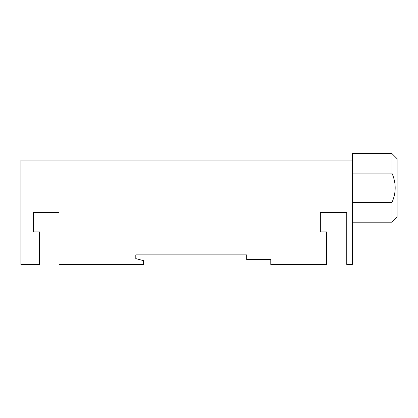 <?xml version="1.0" encoding="UTF-8"?>
<svg xmlns="http://www.w3.org/2000/svg" width="418" height="418" viewBox="0 0 418 418"><rect width="100%" height="100%" fill="white"/><g stroke="black" fill="none" stroke-linecap="round" stroke-linejoin="round"><path stroke-width="0.63" d="M38.195 231.875L33.409 231.875L33.409 228.63M39.585 231.875L33.409 231.875L33.409 212.417L59.042 212.417L59.042 264.463L143.52 264.463L143.52 260.66L135.798 258.59L135.798 254.886L246.683 254.886L246.683 259.521L270.775 259.521L270.775 264.463L326.526 264.463L326.526 231.875L320.345 231.875L320.345 212.417L346.757 212.417L346.757 264.463L352.317 264.463L352.317 160.063L20.9 160.063L20.9 264.463L39.585 264.463L39.585 231.875M352.317 202.62L391.912 202.62L391.912 222.183L352.317 222.183M391.912 222.183L397.1 216.994L397.1 158.73L391.912 153.537L352.317 153.537L352.317 160.063M352.317 173.104L391.912 173.104L391.912 153.537M391.912 202.62C396.274 192.766 396.274 182.927 391.912 173.104"/></g></svg>
